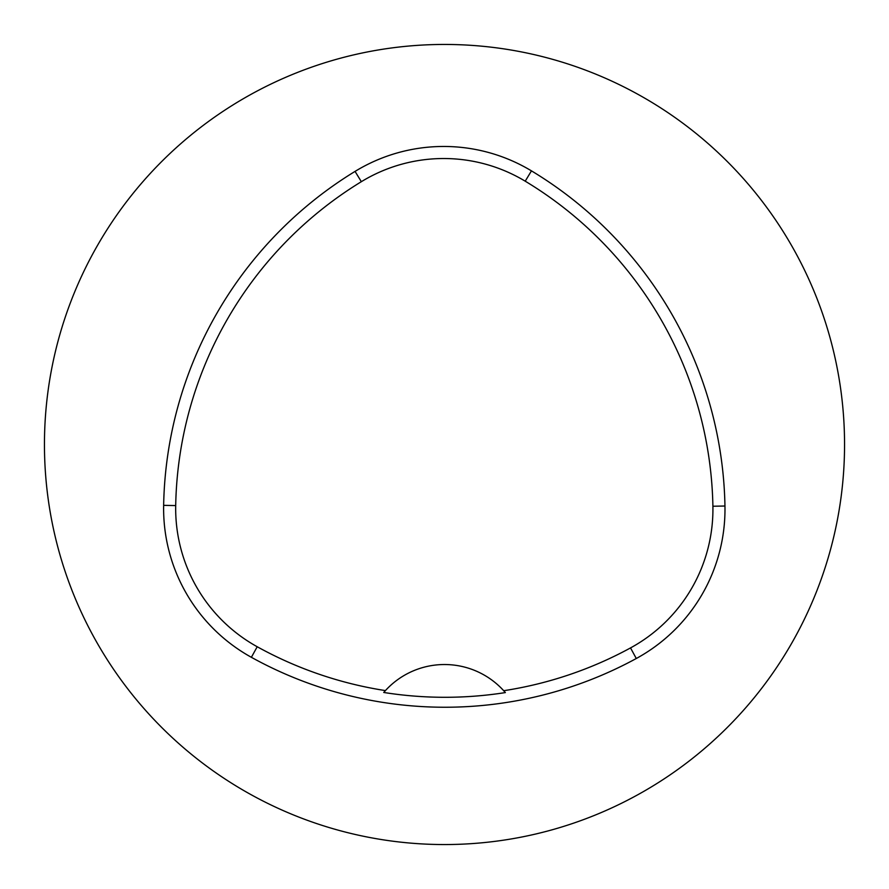 <?xml version="1.0" encoding="UTF-8"?>
<svg xmlns="http://www.w3.org/2000/svg" width="889" height="889" viewBox="0 0 889 889"><rect width="100%" height="100%" fill="white"/><g stroke="black" fill="none" stroke-linecap="round" stroke-linejoin="round"><path stroke-width="1.33" d="M724.957 506.019A170.021 170.021 0 0 1 636.291 658.505A400.05 400.05 0 0 1 251.376 657.304A170.021 170.021 0 0 1 163.643 505.352A400.05 400.05 0 0 1 355.055 171.399A170.021 170.021 0 0 1 531.455 170.866A400.05 400.05 0 0 1 724.957 506.019L712.9 506.241A157.964 157.964 0 0 1 630.523 647.914A387.993 387.993 0 0 1 503.696 690.709A80.01 80.01 0 0 1 505.352 692.587L503.696 690.709A80.01 80.01 0 0 0 385.415 690.597L383.748 692.464A390.104 390.104 0 0 0 505.352 692.587M44.45 444.5A400.05 400.05 0 0 1 644.525 98.046A400.05 400.05 0 0 1 644.525 790.954A400.05 400.05 0 0 1 44.45 444.5M383.748 692.464A80.01 80.01 0 0 1 385.415 690.597A387.993 387.993 0 0 1 257.21 646.748A157.964 157.964 0 0 1 175.7 505.574A387.993 387.993 0 0 1 361.345 181.689A157.964 157.964 0 0 1 525.221 181.189A387.993 387.993 0 0 1 712.9 506.241M175.7 505.574L163.643 505.352M361.345 181.689L355.055 171.399M525.221 181.189L531.455 170.866M630.523 647.914L636.291 658.505M257.21 646.748L251.376 657.304"/></g></svg>
